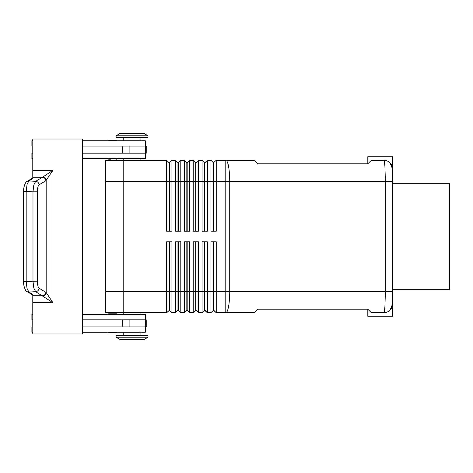 <?xml version="1.0" encoding="UTF-8"?>
<svg xmlns="http://www.w3.org/2000/svg" width="473" height="473" viewBox="0 0 473 473"><rect width="100%" height="100%" fill="white"/><g stroke="black" fill="none" stroke-linecap="round" stroke-linejoin="round"><path stroke-width="0.71" d="M108.831 332.933A0.71 0.71 0 0 1 108.122 332.223A0.71 0.71 0 0 0 108.831 332.933L116.275 332.933A0.71 0.71 0 0 0 116.985 332.223M110.576 159.212L108.831 159.212A0.71 0.71 0 0 1 108.122 158.502M116.275 140.067L108.831 140.067A0.71 0.71 0 0 0 108.122 140.777A0.71 0.71 0 0 1 108.831 140.067L116.275 140.067A0.71 0.71 0 0 1 116.985 140.777M213.418 241.815L213.418 310.241L216.25 312.724L254.362 312.724L257.909 309.176L367.811 309.176L371.352 312.724L383.763 312.724A8.863 8.863 0 0 0 390.03 310.128C389.09 311.476 387.003 312.34 383.763 312.724L383.834 312.7M384.963 160.359A8.863 8.863 0 0 1 390.03 162.872C389.09 161.524 387.003 160.66 383.763 160.276C384.212 160.371 384.596 162.452 384.921 166.508L385.4 181.549L385.4 291.451L384.921 306.492C384.596 310.548 384.212 312.629 383.763 312.724C387.003 312.34 389.09 311.476 390.03 310.128A8.863 8.863 0 0 1 384.963 312.641M383.763 160.276L371.352 160.276L367.811 163.824L257.909 163.824L254.362 160.276L216.25 160.276L216.25 181.549L392.625 181.549L392.625 169.139L390.03 162.872A8.863 8.863 0 0 0 383.763 160.276C387.003 160.66 389.09 161.524 390.03 162.872L392.625 169.139L392.625 156.734L367.811 156.734L367.811 163.824M169.098 231.185L169.098 162.759L169.452 162.759L169.452 231.185M169.098 162.759L166.62 160.276L166.62 231.185L171.936 231.185L171.936 160.276L175.483 160.276L175.483 231.185L180.798 231.185L180.798 160.276L184.346 160.276L184.346 231.185L189.661 231.185L189.661 160.276L193.209 160.276L193.209 231.185L198.524 231.185L198.524 160.276L202.072 160.276L202.072 231.185L207.387 231.185L207.387 160.276L210.934 160.276L210.934 231.185L216.25 231.185L216.25 181.549L213.772 181.549L213.772 231.185M177.96 231.185L177.96 162.759L178.315 162.759L178.315 231.185M175.483 160.276L177.96 162.759M186.823 231.185L186.823 162.759L187.178 162.759L187.178 231.185M184.346 160.276L186.823 162.759M195.692 231.185L195.692 162.759L196.041 162.759L196.041 231.185M193.209 160.276L195.692 162.759M204.555 231.185L204.555 162.759L204.91 162.759L204.91 231.185M202.072 160.276L204.555 162.759M213.772 162.759L213.772 181.549L213.418 181.549L213.418 162.759L216.25 160.276M210.934 160.276L213.418 162.759M123.187 314.498L123.187 312.724L166.62 312.724L169.452 310.241L169.452 241.815M177.96 241.815L177.96 310.241L180.798 312.724L180.798 241.815L175.483 241.815L175.483 312.724L171.936 312.724L169.452 310.241L171.936 312.724L171.936 241.815L166.62 241.815L166.62 312.724M169.098 241.815L169.098 310.241M204.555 241.815L204.555 310.241L207.387 312.724L207.387 241.815L202.072 241.815L202.072 312.724L198.524 312.724L198.524 241.815L193.209 241.815L193.209 312.724L189.661 312.724L189.661 241.815L184.346 241.815L184.346 312.724L180.798 312.724L178.315 310.241L178.315 241.815M195.692 241.815L195.692 310.241L196.041 310.241L196.041 291.451L204.91 291.451L204.91 310.241L207.387 312.724L210.934 312.724L210.934 291.451L204.91 291.451L204.91 241.815M367.811 309.176L367.811 316.266L392.625 316.266L392.625 291.451L229.724 291.451L229.724 181.549A21.273 3.932 90 0 0 228.571 166.508A21.273 3.932 90 0 0 225.787 160.276L225.787 291.451L213.772 291.451L213.772 310.241L216.25 312.724L216.25 241.815L210.934 241.815L210.934 291.451L213.772 291.451L213.772 241.815M177.96 310.241L175.483 312.724L177.96 310.241M186.823 241.815L186.823 310.241L187.178 310.241L187.178 241.815M187.178 310.241L189.661 312.724L187.178 310.241M186.823 310.241L184.346 312.724L186.823 310.241M196.041 310.241L198.524 312.724L196.041 310.241M195.692 310.241L193.209 312.724L195.692 310.241M204.555 310.241L202.072 312.724L204.555 310.241M213.418 310.241L210.934 312.724L213.418 310.241M148.008 135.816L144.46 133.688L148.008 135.816L148.008 137.59L116.098 137.59L116.098 135.816L148.008 135.816M144.46 133.688L119.645 133.688L116.098 135.816M140.913 160.276L140.913 158.502M123.187 158.502L123.187 160.276L166.62 160.276M148.008 337.184L144.46 339.312L119.645 339.312L116.098 337.184L148.008 337.184L148.008 335.41L116.098 335.41L116.098 337.184M140.913 312.724L140.913 314.498M140.913 140.777L140.913 137.59M123.187 137.59L123.187 140.777M145.347 146.098L145.347 140.777L82.42 140.777M116.985 158.502A0.71 0.71 0 0 1 116.275 159.212M140.913 332.223L140.913 335.41M123.187 335.41L123.187 332.223M82.42 314.498L145.347 314.498L145.347 319.813M116.985 314.498A0.71 0.71 0 0 0 116.275 313.788L108.831 313.788A0.71 0.71 0 0 0 108.122 314.498M37.391 191.813C37.473 188.053 38.029 185.718 39.07 184.813L45.828 180.763A3.548 3.352 -120.9 0 0 42.428 177.269L35.67 181.319L33.808 184.949L32.986 191.813L26.186 191.453L27.008 184.588L28.871 180.964L32.785 178.617L32.785 139.009L82.42 139.009L82.42 333.991L32.785 333.991L32.785 294.383L28.871 292.036L27.008 288.412L26.186 281.547L26.186 191.453L23.65 191.453L23.65 281.547L37.391 281.187L37.391 191.813L32.986 191.813L32.986 281.187L33.808 288.051L35.67 291.681A3.548 3.352 -59.1 0 0 39.07 288.187C38.029 287.282 37.473 284.947 37.391 281.187M27.056 291.593A3.548 3.352 -59.1 0 0 28.871 292.036L35.67 291.681L52.97 302.708L46.171 292.515L39.07 288.187M45.828 180.763L52.97 170.292L42.428 177.269L32.785 177.269M32.785 295.731L42.428 295.731A3.548 3.352 -59.1 0 0 45.828 292.237M392.625 183.323L449.35 183.323L449.35 289.677L392.625 289.677M105.461 181.543L123.187 181.543L123.187 160.276L105.461 160.276L105.461 312.724L123.187 312.724L123.187 181.543L213.418 181.549L213.418 231.185M196.041 241.815L196.041 291.451L105.461 291.457M390.03 310.128A8.863 8.863 0 0 0 392.625 303.861L390.03 310.128L392.625 303.861L392.625 169.139A8.863 8.863 0 0 0 390.03 162.872A8.863 8.863 0 0 1 391.656 165.107M42.771 295.915A3.548 3.27 -45 0 0 46.171 292.515L46.171 180.485A3.548 3.27 -135 0 0 42.771 177.085M82.42 326.902L146.234 326.902L146.234 319.813L82.42 319.813M82.42 146.098L146.234 146.098L146.234 153.187L82.42 153.187M32.785 319.813L31.898 319.813L31.898 314.498L32.785 314.498M32.785 326.902L31.898 326.902L31.898 332.223L32.785 332.223M145.347 326.902L145.347 332.223L82.42 332.223M32.785 146.098L31.898 146.098L31.898 140.777L32.785 140.777M32.785 158.502L31.898 158.502L31.898 153.187L32.785 153.187M82.42 158.502L145.347 158.502L145.347 153.187M204.91 162.759L207.387 160.276M196.041 162.759L198.524 160.276M187.178 162.759L189.661 160.276M178.315 162.759L180.798 160.276M169.452 162.759L171.936 160.276M108.831 313.788L116.275 313.788M227.767 291.451L225.787 291.451L225.787 312.724A21.273 3.932 90 0 0 228.571 306.492A21.273 3.932 90 0 0 229.724 291.451L227.767 291.451M32.785 302.708L52.97 302.708L52.97 170.292L32.785 170.292M39.07 184.813A3.548 3.352 -120.9 0 0 35.67 181.319L28.871 180.964A3.548 3.352 -120.9 0 0 27.056 181.407A3.548 3.352 -120.9 0 0 27.05 181.413A3.548 3.352 -120.9 0 0 26.843 181.549M26.843 291.451A3.548 3.352 -59.1 0 0 27.05 291.587C25.53 291.652 23.118 284.947 23.656 281.547M122.761 326.902L122.761 319.813M129.111 326.902L129.111 319.813M145.3 326.902L145.3 319.813M122.761 146.098L122.761 153.187M129.111 146.098L129.111 153.187M145.3 146.098L145.3 153.187M32.785 295.028L27.05 291.587M23.656 191.453C23.118 188.053 25.53 181.348 27.056 181.413L32.785 177.972"/></g></svg>
